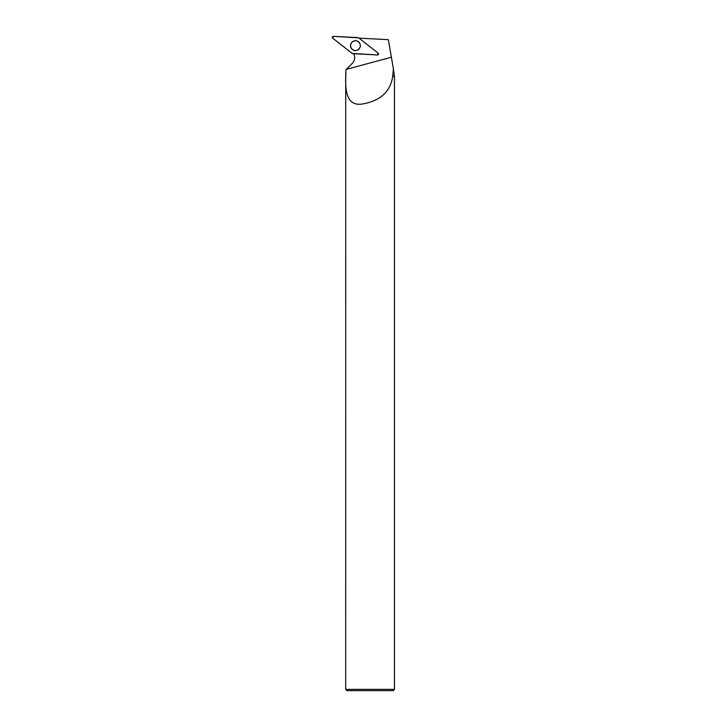 <?xml version="1.0" encoding="UTF-8"?>
<svg xmlns="http://www.w3.org/2000/svg" width="727" height="727" viewBox="0 0 727 727"><rect width="100%" height="100%" fill="white"/><g stroke="black" fill="none" stroke-linecap="round" stroke-linejoin="round"><path stroke-width="1.09" d="M378.14 53.144L358.656 37.859A1.018 1.018 -87 0 0 358.084 37.64L333.384 36.35A1.018 1.018 -87 0 0 332.702 38.167L352.195 53.453A1.018 1.018 -87 0 0 352.768 53.662L377.467 54.961A1.018 1.018 -87 0 0 378.14 53.144M350.823 43.929A4.925 4.907 -87 0 0 359.147 48.863A4.925 4.907 -87 0 0 354.821 40.767A4.925 4.907 -87 0 0 350.823 43.929M345.907 76.117L345.888 69.801L345.716 76.308C345.207 91.475 346.797 107.496 363.973 103.697C380.903 100.371 390.49 91.248 392.734 76.308L393.389 68.811L394.47 76.308L394.47 689.369L345.688 689.369L345.716 76.308M392.571 76.117L394.279 76.117M393.389 68.811L388.354 39.676L359.956 38.195A8.206 8.17 -87 0 1 359.392 38.431M353.722 53.716A8.206 8.17 -87 0 1 352.286 63.376L345.888 69.801M392.734 76.308L394.47 76.308M394.47 689.369L393.189 690.65L346.97 690.65L345.688 689.369M360.31 45.656A4.853 4.835 -87 0 0 358.084 41.566A4.853 4.835 -87 0 0 350.641 45.401A4.853 4.835 -87 0 0 357.639 49.999A4.853 4.835 -87 0 0 360.31 45.656M352.195 53.453L377.458 54.961L378.14 53.144L358.656 37.859L333.384 36.35L332.712 38.167L352.195 53.453M359.174 48.836A4.835 4.816 93 0 1 357.039 50.254M357.511 41.248A4.835 4.816 93 0 1 359.483 42.884M346.343 69.347L391.499 57.206M359.583 48.282A4.825 4.807 93 0 1 357.693 49.972A4.825 4.807 93 0 1 357.666 49.99L357.639 49.999M359.81 43.429L358.084 41.566A4.825 4.807 93 0 1 359.829 43.484M357.693 49.972L359.547 48.327"/></g></svg>
